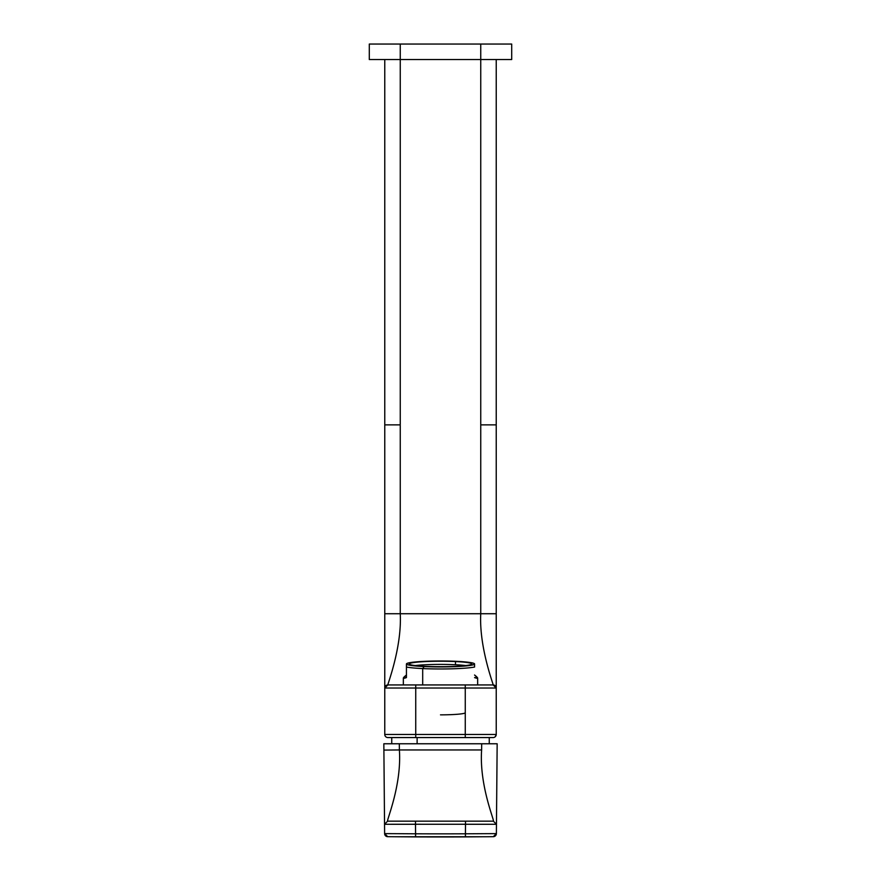 <?xml version="1.0" encoding="UTF-8"?>
<svg xmlns="http://www.w3.org/2000/svg" width="881" height="881" viewBox="0 0 881 881"><rect width="100%" height="100%" fill="white"/><g stroke="black" fill="none" stroke-linecap="round" stroke-linejoin="round"><path stroke-width="1.32" d="M415.733 684.933L415.733 688.028L384.766 688.028A3.095 3.095 0 0 1 387.871 684.933L402.573 684.933L387.871 684.933L384.766 688.028L384.766 734.468L384.766 613.727L384.766 688.028L415.733 688.028L415.733 684.933L465.267 684.933L387.871 684.933C386.66 686.574 402.033 648.185 400.249 613.727L480.751 613.727C478.967 648.185 494.34 686.574 493.129 684.933L465.267 684.933L477.656 684.933L477.656 678.073L474.562 675C478.669 678.227 478.669 679.097 474.562 677.588L477.656 678.073M478.427 684.933L493.129 684.933A3.095 3.095 0 0 1 496.234 688.028L415.733 688.028L415.733 734.468L384.766 734.468A3.095 3.095 0 0 0 387.871 737.562A3.095 3.095 0 0 1 384.766 734.468L415.733 734.468L415.733 688.028L465.267 688.028L465.267 684.933L465.267 734.468L415.733 734.468L415.733 737.562L387.871 737.562L415.733 737.562L415.733 734.468L465.267 734.468L465.267 688.028L496.234 688.028L493.129 684.933L478.427 684.933M465.267 684.933L493.129 684.933C494.34 686.574 478.967 648.185 480.751 613.727L496.234 613.727L496.234 59.534L496.234 424.862L480.751 424.862L480.751 613.727L400.249 613.727C402.033 648.185 386.66 686.574 387.871 684.933L387.805 684.933M406.438 664.45L406.438 667.038A37.156 3.238 0 0 0 422.693 668.58L422.693 684.933L422.693 668.58A37.156 3.238 0 0 0 474.562 667.038L474.562 663.966A34.062 2.973 0 0 0 474.165 663.514A34.062 2.973 0 0 0 456.832 661.356A34.062 2.973 0 0 0 406.835 663.514A34.062 2.973 0 0 0 406.438 663.955L406.438 677.588L406.438 663.966A34.062 2.973 0 0 0 424.168 666.565L422.693 668.58A37.156 3.238 180 0 1 406.438 667.038L406.438 664.45M406.438 675L403.344 678.073L406.438 677.588C402.331 679.097 402.331 678.227 406.438 675M384.766 59.534L384.766 613.727L400.249 613.727L400.249 59.534L480.751 59.534L480.751 424.862L480.751 59.534L511.707 59.534L511.707 44.05L511.707 59.534L400.249 59.534L400.249 424.862L384.766 424.862L384.766 59.534M496.234 734.468L465.267 734.468L465.267 737.562L415.733 737.562L465.267 737.562L465.267 734.468L496.234 734.468L496.234 688.028L496.234 734.468A3.095 3.095 0 0 1 493.129 737.562L465.267 737.562L493.129 737.562A3.095 3.095 0 0 0 496.234 734.468L495.188 736.791M496.234 688.028L496.234 613.727L496.234 688.028M493.195 684.933L496.025 686.927M474.562 663.966L474.562 667.038A37.156 3.238 180 0 1 422.693 668.58L424.168 666.565A34.062 2.973 0 0 0 474.562 663.966A34.062 2.973 180 0 1 474.562 663.966L474.562 663.966A34.062 2.973 180 0 1 424.168 666.565A34.062 2.973 180 0 1 406.438 663.966L406.438 663.966A34.062 2.973 180 0 1 406.438 663.955A34.062 2.973 180 0 1 456.832 661.356A34.062 2.973 180 0 1 474.562 663.955M369.293 59.534L400.249 59.534L400.249 44.05L480.751 44.05L480.751 59.534L480.751 44.05L511.707 44.05L400.249 44.05L400.249 59.534L369.293 59.534L369.293 44.05L400.249 44.05L369.293 44.05L369.293 59.534M384.766 613.727L384.766 424.862L400.249 424.862L400.249 613.727L384.766 613.727M480.751 613.727L480.751 424.862L496.234 424.862L496.234 613.727L480.751 613.727M455.488 661.565A31.276 2.72 0 0 0 413.057 662.655A31.276 2.72 0 0 0 425.512 666.355A31.276 2.72 0 0 0 467.943 665.265A31.276 2.72 0 0 0 455.488 661.565L455.488 664.748L455.488 661.565A31.276 2.72 180 0 1 471.776 663.966A31.276 2.72 180 0 1 425.512 666.355A31.276 2.72 180 0 1 409.225 663.966A31.276 2.72 180 0 1 455.488 661.565M417.12 743.762L417.12 737.562L417.12 743.762M465.267 737.562L489.263 737.562L489.263 743.762M455.048 664.726A30.339 2.643 0 0 0 415.292 665.573A30.339 2.643 180 0 1 455.048 664.726A30.339 2.643 180 0 1 465.708 665.573A30.339 2.643 0 0 0 455.048 664.726M440.5 714.854A24.767 2.158 0 0 0 465.267 712.696M496.455 824.286L493.36 821.158L496.455 824.286L493.36 821.158L387.64 821.158L465.498 821.158L465.498 824.253L465.498 821.158L493.36 821.158C494.946 821.521 479.132 785.621 481.621 749.951L399.379 749.951L481.621 749.951L481.676 743.762L386.935 743.762L497.159 743.762L496.455 824.286L415.502 824.253L415.502 821.158L387.64 821.158C386.054 821.521 401.868 785.621 399.379 749.951L399.324 743.762L383.841 743.762L384.623 833.613A3.095 3.095 0 0 0 387.695 836.686L415.579 836.895L415.59 833.789A5181.249 5181.249 0 0 0 440.5 833.855A5181.249 5181.249 0 0 0 465.41 833.789L465.498 824.253L496.455 824.286L496.377 833.613L497.159 743.762L481.676 743.762L481.621 749.951C479.132 785.621 494.946 821.521 493.36 821.158L496.455 824.286L496.377 833.613L493.305 836.686L496.377 833.613A3.095 3.095 0 0 1 493.305 836.686L485.949 836.752M395.051 836.752L415.579 836.895A5184.344 5184.344 0 0 0 465.421 836.895L465.41 833.789L496.377 833.613M465.41 833.789A5181.249 5181.249 0 0 1 440.5 833.855A5181.249 5181.249 0 0 1 415.59 833.789L384.623 833.613L387.695 836.686L384.623 833.613L384.545 824.286L465.498 824.253L465.421 836.895A5184.344 5184.344 0 0 1 415.579 836.895L390.536 836.708M384.623 833.613L415.59 833.789L415.502 824.253L415.579 836.895M485.508 836.752L395.492 836.752M465.421 836.895L493.305 836.686M491.554 836.697L490.464 836.708M481.676 743.762L494.065 743.762L481.676 743.762M399.324 743.762L399.379 749.951L383.896 750.083L383.841 743.762L399.324 743.762M384.545 824.286L387.64 821.158L384.545 824.286L383.896 750.083L399.379 749.951C401.868 785.621 386.054 821.521 387.64 821.158L384.545 824.286L387.64 821.158L415.502 821.158L415.502 824.253L384.545 824.286M403.344 678.073L403.344 684.933M391.737 737.562L391.737 743.762"/></g></svg>
